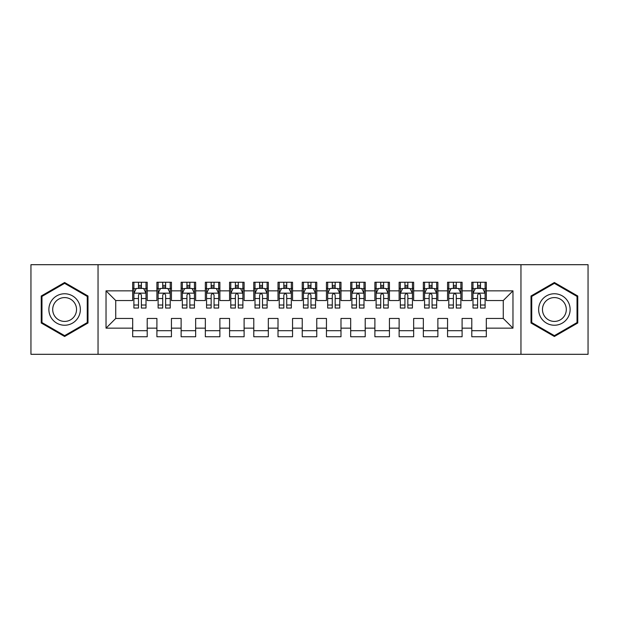 <?xml version="1.0" encoding="UTF-8"?>
<svg xmlns="http://www.w3.org/2000/svg" width="619" height="619" viewBox="0 0 619 619"><rect width="100%" height="100%" fill="white"/><g stroke="black" fill="none" stroke-linecap="round" stroke-linejoin="round"><path stroke-width="0.93" d="M520.958 354.308L588.05 354.308L588.05 264.692L520.958 264.692L520.958 354.308L98.042 354.308L98.042 264.692L30.95 264.692L30.95 354.308L98.042 354.308M520.958 264.692L98.042 264.692M106.035 328.147L106.035 290.853L132.683 290.853L132.683 300.54L115.73 300.54L115.73 318.46L106.035 328.147L132.683 328.147L132.683 336.751L147.214 336.751L147.214 328.147L156.901 328.147L156.901 336.751L171.44 336.751L171.44 328.147L181.127 328.147L181.127 336.751L195.658 336.751L195.658 328.147L205.346 328.147L205.346 336.751L219.877 336.751L219.877 328.147L229.572 328.147L229.572 336.751L244.103 336.751L244.103 328.147L253.79 328.147L253.79 336.751L268.321 336.751L268.321 328.147L278.008 328.147L278.008 336.751L292.547 336.751L292.547 328.147L302.234 328.147L302.234 336.751L316.766 336.751L316.766 328.147L326.453 328.147L326.453 336.751L340.992 336.751L340.992 328.147L350.679 328.147L350.679 336.751L365.21 336.751L365.21 328.147L374.897 328.147L374.897 336.751L389.428 336.751L389.428 328.147L399.123 328.147L399.123 336.751L413.654 336.751L413.654 328.147L423.342 328.147L423.342 336.751L437.873 336.751L437.873 328.147L447.56 328.147L447.56 336.751L462.099 336.751L462.099 328.147L471.786 328.147L471.786 336.751L486.317 336.751L486.317 318.46L503.27 318.46L503.27 300.54L486.317 300.54L486.317 290.853L512.965 290.853L512.965 328.147L486.317 328.147M486.317 290.853L486.317 282.249L471.786 282.249L471.786 290.853L462.099 290.853L462.099 282.249L447.56 282.249L447.56 290.853L437.873 290.853L437.873 282.249L423.342 282.249L423.342 290.853L413.654 290.853L413.654 282.249L399.123 282.249L399.123 290.853L389.428 290.853L389.428 282.249L374.897 282.249L374.897 290.853L365.21 290.853L365.21 282.249L350.679 282.249L350.679 290.853L340.992 290.853L340.992 282.249L326.453 282.249L326.453 290.853L316.766 290.853L316.766 282.249L302.234 282.249L302.234 290.853L292.547 290.853L292.547 282.249L278.008 282.249L278.008 290.853L268.321 290.853L268.321 282.249L253.79 282.249L253.79 290.853L244.103 290.853L244.103 282.249L229.572 282.249L229.572 290.853L219.877 290.853L219.877 282.249L205.346 282.249L205.346 290.853L195.658 290.853L195.658 282.249L181.127 282.249L181.127 290.853L171.44 290.853L171.44 282.249L156.901 282.249L156.901 290.853L147.214 290.853L147.214 282.249L132.683 282.249L132.683 290.853M462.099 328.147L462.099 318.46L471.786 318.46L471.786 328.147M512.965 290.853L503.27 300.54M437.873 328.147L437.873 318.46L447.56 318.46L447.56 328.147M471.786 290.853L471.786 300.54L462.099 300.54L462.099 290.853M413.654 328.147L413.654 318.46L423.342 318.46L423.342 328.147M447.56 290.853L447.56 300.54L437.873 300.54L437.873 290.853M389.428 328.147L389.428 318.46L399.123 318.46L399.123 328.147M423.342 290.853L423.342 300.54L413.654 300.54L413.654 290.853M365.21 328.147L365.21 318.46L374.897 318.46L374.897 328.147M399.123 290.853L399.123 300.54L389.428 300.54L389.428 290.853M340.992 328.147L340.992 318.46L350.679 318.46L350.679 328.147M374.897 290.853L374.897 300.54L365.21 300.54L365.21 290.853M316.766 328.147L316.766 318.46L326.453 318.46L326.453 328.147M350.679 290.853L350.679 300.54L340.992 300.54L340.992 290.853M292.547 328.147L292.547 318.46L302.234 318.46L302.234 328.147M326.453 290.853L326.453 300.54L316.766 300.54L316.766 290.853M268.321 328.147L268.321 318.46L278.008 318.46L278.008 328.147M302.234 290.853L302.234 300.54L292.547 300.54L292.547 290.853M244.103 328.147L244.103 318.46L253.79 318.46L253.79 328.147M278.008 290.853L278.008 300.54L268.321 300.54L268.321 290.853M219.877 328.147L219.877 318.46L229.572 318.46L229.572 328.147M253.79 290.853L253.79 300.54L244.103 300.54L244.103 290.853M195.658 328.147L195.658 318.46L205.346 318.46L205.346 328.147M229.572 290.853L229.572 300.54L219.877 300.54L219.877 290.853M171.44 328.147L171.44 318.46L181.127 318.46L181.127 328.147M205.346 290.853L205.346 300.54L195.658 300.54L195.658 290.853M147.214 328.147L147.214 318.46L156.901 318.46L156.901 328.147M181.127 290.853L181.127 300.54L171.44 300.54L171.44 290.853M115.73 318.46L132.683 318.46L132.683 328.147M156.901 290.853L156.901 300.54L147.214 300.54L147.214 290.853M471.786 288.307L472.993 288.307M485.11 288.307L486.317 288.307M447.56 288.307L448.775 288.307M460.884 288.307L462.099 288.307M423.342 288.307L424.557 288.307M436.666 288.307L437.873 288.307M399.123 288.307L400.331 288.307M412.44 288.307L413.654 288.307M374.897 288.307L376.112 288.307M388.221 288.307L389.428 288.307M350.679 288.307L351.886 288.307M363.995 288.307L365.21 288.307M326.453 288.307L327.668 288.307M339.777 288.307L340.992 288.307M302.234 288.307L303.442 288.307M315.558 288.307L316.766 288.307M278.008 288.307L279.223 288.307M291.332 288.307L292.547 288.307M253.79 288.307L255.005 288.307M267.114 288.307L268.321 288.307M229.572 288.307L230.779 288.307M242.888 288.307L244.103 288.307M205.346 288.307L206.56 288.307M218.669 288.307L219.877 288.307M181.127 288.307L182.334 288.307M194.443 288.307L195.658 288.307M156.901 288.307L158.116 288.307M170.225 288.307L171.44 288.307M132.683 288.307L133.89 288.307M146.007 288.307L147.214 288.307M132.683 330.693L147.214 330.693M156.901 330.693L171.44 330.693M181.127 330.693L195.658 330.693M205.346 330.693L219.877 330.693M229.572 330.693L244.103 330.693M253.79 330.693L268.321 330.693M278.008 330.693L292.547 330.693M302.234 330.693L316.766 330.693M326.453 330.693L340.992 330.693M350.679 330.693L365.21 330.693M374.897 330.693L389.428 330.693M399.123 330.693L413.654 330.693M423.342 330.693L437.873 330.693M447.56 330.693L462.099 330.693M471.786 330.693L486.317 330.693M106.035 290.853L115.73 300.54M503.27 318.46L512.965 328.147M87.991 296.006L64.616 282.512L41.241 296.006L41.241 322.994L64.616 336.488L87.991 322.994L87.991 296.006M531.009 296.006L531.009 322.994L554.384 336.488L577.759 322.994L577.759 296.006L554.384 282.512L531.009 296.006M141.403 285.398L138.494 285.398M146.007 305.012L141.403 305.012L141.403 308.045L146.007 308.045L146.007 293.274L143.585 288.431L136.312 288.431L133.89 293.274L133.89 308.045L138.494 308.045L138.494 305.012L133.89 305.012M133.89 293.274L133.89 282.249M146.007 293.274L146.007 282.249M138.494 288.431L138.494 282.249M141.403 282.249L141.403 288.431M141.403 305.012L141.403 295.085C140.436 293.22 139.468 293.22 138.494 295.085L138.494 305.012M141.403 288.307L138.494 288.307M165.621 285.398L162.72 285.398M170.225 305.012L165.621 305.012L165.621 308.045L170.225 308.045L170.225 293.274L167.803 288.431L160.538 288.431L158.116 293.274L158.116 308.045L162.72 308.045L162.72 305.012L158.116 305.012M158.116 293.274L158.116 282.249M170.225 293.274L170.225 282.249M162.72 288.431L162.72 282.249M165.621 282.249L165.621 288.431M165.621 305.012L165.621 295.085C164.654 293.22 163.687 293.22 162.72 295.085L162.72 305.012M165.621 288.307L162.72 288.307M189.847 285.398L186.938 285.398M194.443 305.012L189.847 305.012L189.847 308.045L194.443 308.045L194.443 293.274L192.022 288.431L184.756 288.431L182.334 293.274L182.334 308.045L186.938 308.045L186.938 305.012L182.334 305.012M182.334 293.274L182.334 282.249M194.443 293.274L194.443 282.249M186.938 288.431L186.938 282.249M189.847 282.249L189.847 288.431M189.847 305.012L189.847 295.085C188.88 293.22 187.905 293.22 186.938 295.085L186.938 305.012M189.847 288.307L186.938 288.307M78.249 301.631A15.746 15.746 0 0 0 56.747 295.867A15.746 15.746 0 0 0 50.982 317.369A15.746 15.746 0 0 0 72.493 323.133A15.746 15.746 0 0 0 78.249 301.631M74.938 303.542A11.923 11.923 0 0 0 58.658 299.178A11.923 11.923 0 0 0 54.294 315.458A11.923 11.923 0 0 0 70.581 319.822A11.923 11.923 0 0 0 74.938 303.542M64.616 335.653L41.968 322.576L41.968 296.424L64.616 283.347L87.264 296.424L87.264 322.576L64.616 335.653M568.018 301.631A15.746 15.746 0 0 0 546.507 295.867A15.746 15.746 0 0 0 540.751 317.369A15.746 15.746 0 0 0 562.253 323.133A15.746 15.746 0 0 0 568.018 301.631M564.706 303.542A11.923 11.923 0 0 0 548.419 299.178A11.923 11.923 0 0 0 544.062 315.458A11.923 11.923 0 0 0 560.342 319.822A11.923 11.923 0 0 0 564.706 303.542M554.384 335.653L531.736 322.576L531.736 296.424L554.384 283.347L577.032 296.424L577.032 322.576L554.384 335.653M214.066 285.398L211.156 285.398M218.669 305.012L214.066 305.012L214.066 308.045L218.669 308.045L218.669 293.274L216.248 288.431L208.982 288.431L206.56 293.274L206.56 308.045L211.156 308.045L211.156 305.012L206.56 305.012M206.56 293.274L206.56 282.249M218.669 293.274L218.669 282.249M211.156 288.431L211.156 282.249M214.066 282.249L214.066 288.431M214.066 305.012L214.066 295.085C213.098 293.22 212.131 293.22 211.156 295.085L211.156 305.012M214.066 288.307L211.156 288.307M238.292 285.398L235.382 285.398M242.888 305.012L238.292 305.012L238.292 308.045L242.888 308.045L242.888 293.274L240.466 288.431L233.201 288.431L230.779 293.274L230.779 308.045L235.382 308.045L235.382 305.012L230.779 305.012M230.779 293.274L230.779 282.249M242.888 293.274L242.888 282.249M235.382 288.431L235.382 282.249M238.292 282.249L238.292 288.431M238.292 305.012L238.292 295.085C237.317 293.22 236.35 293.22 235.382 295.085L235.382 305.012M238.292 288.307L235.382 288.307M262.51 285.398L259.601 285.398M267.114 305.012L262.51 305.012L262.51 308.045L267.114 308.045L267.114 293.274L264.692 288.431L257.427 288.431L255.005 293.274L255.005 308.045L259.601 308.045L259.601 305.012L255.005 305.012M255.005 293.274L255.005 282.249M267.114 293.274L267.114 282.249M259.601 288.431L259.601 282.249M262.51 282.249L262.51 288.431M262.51 305.012L262.51 295.085C261.543 293.22 260.576 293.22 259.601 295.085L259.601 305.012M262.51 288.307L259.601 288.307M286.729 285.398L283.827 285.398M291.332 305.012L286.729 305.012L286.729 308.045L291.332 308.045L291.332 293.274L288.911 288.431L281.645 288.431L279.223 293.274L279.223 308.045L283.827 308.045L283.827 305.012L279.223 305.012M279.223 293.274L279.223 282.249M291.332 293.274L291.332 282.249M283.827 288.431L283.827 282.249M286.729 282.249L286.729 288.431M286.729 305.012L286.729 295.085C285.761 293.22 284.794 293.22 283.827 295.085L283.827 305.012M286.729 288.307L283.827 288.307M310.955 285.398L308.045 285.398M315.558 305.012L310.955 305.012L310.955 308.045L315.558 308.045L315.558 293.274L313.137 288.431L305.863 288.431L303.442 293.274L303.442 308.045L308.045 308.045L308.045 305.012L303.442 305.012M303.442 293.274L303.442 282.249M315.558 293.274L315.558 282.249M308.045 288.431L308.045 282.249M310.955 282.249L310.955 288.431M310.955 305.012L310.955 295.085C309.987 293.22 309.02 293.22 308.045 295.085L308.045 305.012M310.955 288.307L308.045 288.307M335.173 285.398L332.271 285.398M339.777 305.012L335.173 305.012L335.173 308.045L339.777 308.045L339.777 293.274L337.355 288.431L330.089 288.431L327.668 293.274L327.668 308.045L332.271 308.045L332.271 305.012L327.668 305.012M327.668 293.274L327.668 282.249M339.777 293.274L339.777 282.249M332.271 288.431L332.271 282.249M335.173 282.249L335.173 288.431M335.173 305.012L335.173 295.085C334.206 293.22 333.239 293.22 332.271 295.085L332.271 305.012M335.173 288.307L332.271 288.307M359.399 285.398L356.49 285.398M363.995 305.012L359.399 305.012L359.399 308.045L363.995 308.045L363.995 293.274L361.573 288.431L354.308 288.431L351.886 293.274L351.886 308.045L356.49 308.045L356.49 305.012L351.886 305.012M351.886 293.274L351.886 282.249M363.995 293.274L363.995 282.249M356.49 288.431L356.49 282.249M359.399 282.249L359.399 288.431M359.399 305.012L359.399 295.085C358.432 293.22 357.457 293.22 356.49 295.085L356.49 305.012M359.399 288.307L356.49 288.307M383.618 285.398L380.708 285.398M388.221 305.012L383.618 305.012L383.618 308.045L388.221 308.045L388.221 293.274L385.799 288.431L378.534 288.431L376.112 293.274L376.112 308.045L380.708 308.045L380.708 305.012L376.112 305.012M376.112 293.274L376.112 282.249M388.221 293.274L388.221 282.249M380.708 288.431L380.708 282.249M383.618 282.249L383.618 288.431M383.618 305.012L383.618 295.085C382.65 293.22 381.683 293.22 380.708 295.085L380.708 305.012M383.618 288.307L380.708 288.307M407.844 285.398L404.934 285.398M412.44 305.012L407.844 305.012L407.844 308.045L412.44 308.045L412.44 293.274L410.018 288.431L402.752 288.431L400.331 293.274L400.331 308.045L404.934 308.045L404.934 305.012L400.331 305.012M400.331 293.274L400.331 282.249M412.44 293.274L412.44 282.249M404.934 288.431L404.934 282.249M407.844 282.249L407.844 288.431M407.844 305.012L407.844 295.085C406.876 293.22 405.902 293.22 404.934 295.085L404.934 305.012M407.844 288.307L404.934 288.307M432.062 285.398L429.153 285.398M436.666 305.012L432.062 305.012L432.062 308.045L436.666 308.045L436.666 293.274L434.244 288.431L426.978 288.431L424.557 293.274L424.557 308.045L429.153 308.045L429.153 305.012L424.557 305.012M424.557 293.274L424.557 282.249M436.666 293.274L436.666 282.249M429.153 288.431L429.153 282.249M432.062 282.249L432.062 288.431M432.062 305.012L432.062 295.085C431.095 293.22 430.128 293.22 429.153 295.085L429.153 305.012M432.062 288.307L429.153 288.307M456.28 285.398L453.379 285.398M460.884 305.012L456.28 305.012L456.28 308.045L460.884 308.045L460.884 293.274L458.462 288.431L451.197 288.431L448.775 293.274L448.775 308.045L453.379 308.045L453.379 305.012L448.775 305.012M448.775 293.274L448.775 282.249M460.884 293.274L460.884 282.249M453.379 288.431L453.379 282.249M456.28 282.249L456.28 288.431M456.28 305.012L456.28 295.085C455.313 293.22 454.346 293.22 453.379 295.085L453.379 305.012M456.28 288.307L453.379 288.307M480.506 285.398L477.597 285.398M485.11 305.012L480.506 305.012L480.506 308.045L485.11 308.045L485.11 293.274L482.688 288.431L475.415 288.431L472.993 293.274L472.993 308.045L477.597 308.045L477.597 305.012L472.993 305.012M472.993 293.274L472.993 282.249M485.11 293.274L485.11 282.249M477.597 288.431L477.597 282.249M480.506 282.249L480.506 288.431M480.506 305.012L480.506 295.085C479.539 293.22 478.572 293.22 477.597 295.085L477.597 305.012M480.506 288.307L477.597 288.307M145.945 293.151L133.952 293.151M133.89 288.717L136.172 288.717M143.724 288.717L146.007 288.717M138.494 298.52L133.89 298.52M146.007 298.52L141.403 298.52M141.403 286.937L138.494 286.937M170.163 293.151L158.178 293.151M158.116 288.717L160.391 288.717M167.95 288.717L170.225 288.717M162.72 298.52L158.116 298.52M170.225 298.52L165.621 298.52M165.621 286.937L162.72 286.937M194.389 293.151L182.396 293.151M182.334 288.717L184.609 288.717M192.169 288.717L194.443 288.717M186.938 298.52L182.334 298.52M194.443 298.52L189.847 298.52M189.847 286.937L186.938 286.937M218.608 293.151L206.614 293.151M206.56 288.717L208.835 288.717M216.395 288.717L218.669 288.717M211.156 298.52L206.56 298.52M218.669 298.52L214.066 298.52M214.066 286.937L211.156 286.937M242.826 293.151L230.841 293.151M230.779 288.717L233.054 288.717M240.613 288.717L242.888 288.717M235.382 298.52L230.779 298.52M242.888 298.52L238.292 298.52M238.292 286.937L235.382 286.937M267.052 293.151L255.059 293.151M255.005 288.717L257.28 288.717M264.831 288.717L267.114 288.717M259.601 298.52L255.005 298.52M267.114 298.52L262.51 298.52M262.51 286.937L259.601 286.937M291.27 293.151L279.285 293.151M279.223 288.717L281.498 288.717M289.058 288.717L291.332 288.717M283.827 298.52L279.223 298.52M291.332 298.52L286.729 298.52M286.729 286.937L283.827 286.937M315.497 293.151L303.503 293.151M303.442 288.717L305.724 288.717M313.276 288.717L315.558 288.717M308.045 298.52L303.442 298.52M315.558 298.52L310.955 298.52M310.955 286.937L308.045 286.937M339.715 293.151L327.73 293.151M327.668 288.717L329.942 288.717M337.502 288.717L339.777 288.717M332.271 298.52L327.668 298.52M339.777 298.52L335.173 298.52M335.173 286.937L332.271 286.937M363.941 293.151L351.948 293.151M351.886 288.717L354.169 288.717M361.72 288.717L363.995 288.717M356.49 298.52L351.886 298.52M363.995 298.52L359.399 298.52M359.399 286.937L356.49 286.937M388.159 293.151L376.174 293.151M376.112 288.717L378.387 288.717M385.947 288.717L388.221 288.717M380.708 298.52L376.112 298.52M388.221 298.52L383.618 298.52M383.618 286.937L380.708 286.937M412.386 293.151L400.392 293.151M400.331 288.717L402.605 288.717M410.165 288.717L412.44 288.717M404.934 298.52L400.331 298.52M412.44 298.52L407.844 298.52M407.844 286.937L404.934 286.937M436.604 293.151L424.611 293.151M424.557 288.717L426.831 288.717M434.391 288.717L436.666 288.717M429.153 298.52L424.557 298.52M436.666 298.52L432.062 298.52M432.062 286.937L429.153 286.937M460.822 293.151L448.837 293.151M448.775 288.717L451.05 288.717M458.609 288.717L460.884 288.717M453.379 298.52L448.775 298.52M460.884 298.52L456.28 298.52M456.28 286.937L453.379 286.937M485.048 293.151L473.055 293.151M472.993 288.717L475.276 288.717M482.828 288.717L485.11 288.717M477.597 298.52L472.993 298.52M485.11 298.52L480.506 298.52M480.506 286.937L477.597 286.937"/></g></svg>
